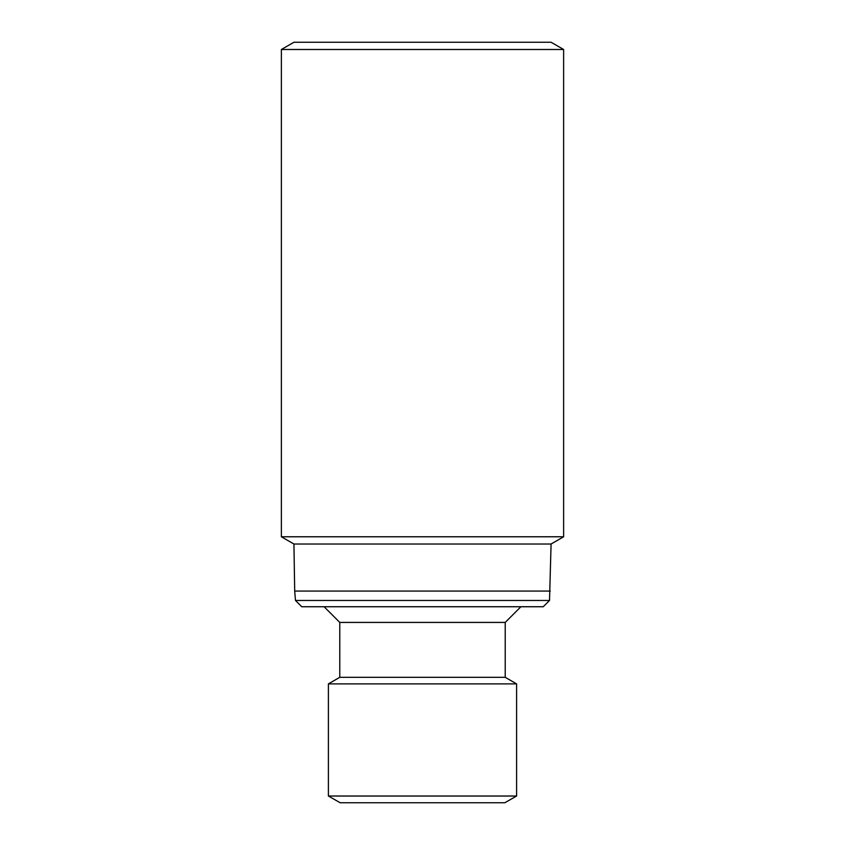 <?xml version="1.0" encoding="UTF-8"?>
<svg xmlns="http://www.w3.org/2000/svg" width="845" height="845" viewBox="0 0 845 845"><rect width="100%" height="100%" fill="white"/><g stroke="black" fill="none" stroke-linecap="round" stroke-linejoin="round"><path stroke-width="1.27" d="M563.626 49.496L551.077 42.25L293.923 42.25L281.374 49.496L281.374 536.776L563.626 536.776L563.626 49.496L281.374 49.496M549.514 600.468L295.486 600.468L301.76 606.742L543.24 606.742L549.514 600.468L551.077 544.022L563.626 536.776M551.077 544.022L293.923 544.022L281.374 536.776M550.296 591.067L294.704 591.067L293.923 544.022M324.11 606.742L339.785 622.427L505.215 622.427L520.89 606.742M505.215 622.427L505.215 677.31L339.785 677.31L328.399 683.88L328.399 796.022L516.601 796.022L516.601 683.88L328.399 683.88M505.215 677.31L516.601 683.88M328.399 796.022L340.176 802.75L504.824 802.75L516.601 796.022M295.486 600.468L294.704 591.067M339.785 622.427L339.785 677.31"/></g></svg>
